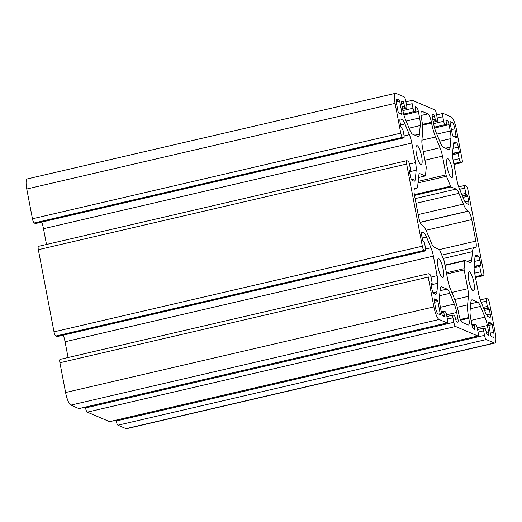 <?xml version="1.0" encoding="UTF-8"?>
<svg xmlns="http://www.w3.org/2000/svg" width="522" height="522" viewBox="0 0 522 522"><rect width="100%" height="100%" fill="white"/><g stroke="black" fill="none" stroke-linecap="round" stroke-linejoin="round"><path stroke-width="0.78" d="M468.717 280.151A9.722 2.277 76.9 0 0 473.474 290.708A9.722 2.277 76.9 0 0 473.826 282.324A9.722 2.277 76.9 0 0 469.069 271.766A9.722 2.277 76.9 0 0 468.717 280.151M447.145 167.086A9.722 2.277 76.9 0 0 451.902 177.643A9.722 2.277 76.9 0 0 452.261 169.258A9.722 2.277 76.9 0 0 447.498 158.701A9.722 2.277 76.9 0 0 447.145 167.086M438.043 267.088A9.722 2.277 76.9 0 0 442.8 277.652A9.722 2.277 76.9 0 0 443.158 269.267A9.722 2.277 76.9 0 0 438.395 258.71A9.722 2.277 76.9 0 0 438.043 267.088M416.478 154.029A9.722 2.277 76.9 0 0 421.234 164.587A9.722 2.277 76.9 0 0 421.587 156.202A9.722 2.277 76.9 0 0 416.83 145.645A9.722 2.277 76.9 0 0 416.478 154.029M453.357 144.548A11.667 2.727 -103.1 0 1 454.408 142.101A11.667 2.727 -103.1 0 1 454.89 142.16L456.619 142.897A3.889 0.907 -103.1 0 1 458.362 147.1L459.262 151.811L459.216 152.822L458.205 152.417L458.159 153.422L459.164 158.701A3.112 0.731 76.9 0 0 460.561 162.061L461.787 162.583A3.889 0.907 76.9 0 0 461.95 162.603A3.889 0.907 76.9 0 0 462.087 159.249L456.411 129.476A11.667 2.727 76.9 0 0 451.184 116.863L443.113 113.424A3.889 0.907 76.9 0 0 442.95 113.404A3.889 0.907 76.9 0 0 442.806 116.758L443.667 121.28A3.112 0.731 76.9 0 0 445.064 124.647L446.545 125.26L445.977 119.858L447.308 120.406A3.889 0.907 -103.1 0 1 449.05 124.608L450.264 130.989A11.667 2.727 -103.1 0 1 450.891 138.604L450.114 147.126A11.667 2.727 -103.1 0 1 449.064 149.573A11.667 2.727 -103.1 0 1 448.581 149.514L443.276 147.256A11.667 2.727 -103.1 0 1 440.477 143.021L436.027 132.275A11.667 2.727 -103.1 0 1 433.599 123.897L432.386 117.515A3.889 0.907 -103.1 0 1 432.523 114.161A3.889 0.907 -103.1 0 1 432.686 114.181L433.965 114.729L435.655 120.641L437.09 121.248A3.112 0.731 76.9 0 0 437.214 121.267A3.112 0.731 76.9 0 0 437.332 118.585L436.47 114.064A3.889 0.907 76.9 0 0 434.728 109.855L412.439 100.368A3.889 0.907 76.9 0 0 412.276 100.348A3.889 0.907 76.9 0 0 412.139 103.702L413 108.224A3.112 0.731 76.9 0 0 414.39 111.584L415.871 112.204L415.31 106.801L416.634 107.349A3.889 0.907 -103.1 0 1 418.376 111.551L419.597 117.933A11.667 2.727 -103.1 0 1 420.223 125.548L419.447 134.069A11.667 2.727 -103.1 0 1 418.396 136.516A11.667 2.727 -103.1 0 1 417.907 136.457L412.608 134.2A11.667 2.727 -103.1 0 1 409.809 129.965L405.353 119.218A11.667 2.727 -103.1 0 1 402.932 110.84L401.712 104.459A3.889 0.907 -103.1 0 1 401.855 101.105A3.889 0.907 -103.1 0 1 402.018 101.124L403.297 101.666L404.987 107.584L406.416 108.191A3.112 0.731 76.9 0 0 406.547 108.211A3.112 0.731 76.9 0 0 406.658 105.522L405.796 101A3.889 0.907 76.9 0 0 404.054 96.798L395.983 93.36A11.667 2.727 76.9 0 0 395.493 93.301A11.667 2.727 76.9 0 0 395.069 103.363L400.752 133.136A3.889 0.907 76.9 0 0 402.488 137.338L403.715 137.86A3.112 0.731 76.9 0 0 403.845 137.873A3.112 0.731 76.9 0 0 403.963 135.191L402.951 129.919L400.987 127.003L400.093 122.292A3.889 0.907 -103.1 0 1 400.23 118.938A3.889 0.907 -103.1 0 1 400.394 118.957L402.123 119.695A11.667 2.727 -103.1 0 1 404.928 123.929L409.378 134.683A11.667 2.727 -103.1 0 1 411.799 143.054L415.532 162.603A11.667 2.727 -103.1 0 1 416.158 170.218L415.382 178.739A11.667 2.727 -103.1 0 1 414.331 181.186A11.667 2.727 -103.1 0 1 413.842 181.127L412.112 180.39A3.889 0.907 -103.1 0 1 410.37 176.188L409.47 171.477L409.516 170.466L410.533 170.87L410.573 169.865L409.568 164.587A3.112 0.731 76.9 0 0 408.178 161.226L406.951 160.704A3.889 0.907 76.9 0 0 406.788 160.685A3.889 0.907 76.9 0 0 406.645 164.038L422.318 246.195A3.889 0.907 76.9 0 0 424.06 250.403L425.286 250.925A3.112 0.731 76.9 0 0 425.417 250.938A3.112 0.731 76.9 0 0 425.528 248.257L424.523 242.978L422.559 240.068L421.659 235.357A3.889 0.907 -103.1 0 1 421.802 232.003A3.889 0.907 -103.1 0 1 421.959 232.022L423.694 232.76A11.667 2.727 -103.1 0 1 426.494 236.995L430.944 247.741A11.667 2.727 -103.1 0 1 433.371 256.119L437.097 275.668A11.667 2.727 -103.1 0 1 437.723 283.276L436.947 291.805A11.667 2.727 -103.1 0 1 435.896 294.245A11.667 2.727 -103.1 0 1 435.413 294.193L433.678 293.455A3.889 0.907 -103.1 0 1 431.942 289.247L431.041 284.536L431.081 283.531L432.099 283.935L432.144 282.931L431.139 277.652A3.112 0.731 76.9 0 0 429.743 274.291L428.516 273.769A3.889 0.907 76.9 0 0 428.353 273.75A3.889 0.907 76.9 0 0 428.216 277.104L433.893 306.877A11.667 2.727 76.9 0 0 439.119 319.484L447.191 322.922A3.889 0.907 76.9 0 0 447.354 322.942A3.889 0.907 76.9 0 0 447.498 319.594L446.636 315.066A3.112 0.731 76.9 0 0 445.24 311.706L443.759 311.092L444.32 316.495L442.995 315.947A3.889 0.907 -103.1 0 1 441.253 311.738L440.039 305.357A11.667 2.727 -103.1 0 1 439.413 297.749L440.19 289.221A11.667 2.727 -103.1 0 1 441.24 286.774A11.667 2.727 -103.1 0 1 441.723 286.832L447.028 289.09A11.667 2.727 -103.1 0 1 449.827 293.325L454.277 304.078A11.667 2.727 -103.1 0 1 456.704 312.456L457.918 318.838A3.889 0.907 -103.1 0 1 457.774 322.185A3.889 0.907 -103.1 0 1 457.618 322.165L456.339 321.624L454.649 315.712L453.213 315.099A3.112 0.731 76.9 0 0 453.083 315.086A3.112 0.731 76.9 0 0 452.972 317.767L453.833 322.289A3.889 0.907 76.9 0 0 455.576 326.491L477.865 335.985A3.889 0.907 76.9 0 0 478.022 336.005A3.889 0.907 76.9 0 0 478.165 332.651L477.304 328.129A3.112 0.731 76.9 0 0 475.907 324.762L474.433 324.149L474.994 329.552L473.663 329.004A3.889 0.907 -103.1 0 1 471.927 324.801L470.707 318.42A11.667 2.727 -103.1 0 1 470.081 310.805L470.857 302.284A11.667 2.727 -103.1 0 1 471.908 299.837A11.667 2.727 -103.1 0 1 472.39 299.896L477.695 302.153A11.667 2.727 -103.1 0 1 480.494 306.388L484.951 317.135A11.667 2.727 -103.1 0 1 487.372 325.513L488.585 331.894A3.889 0.907 -103.1 0 1 488.448 335.248A3.889 0.907 -103.1 0 1 488.285 335.228L487.006 334.68L485.316 328.769L483.887 328.162A3.112 0.731 76.9 0 0 483.757 328.142A3.112 0.731 76.9 0 0 483.64 330.824L484.507 335.346A3.889 0.907 76.9 0 0 486.243 339.554L494.321 342.993A11.667 2.727 76.9 0 0 494.81 343.052A11.667 2.727 76.9 0 0 495.234 332.99L489.551 303.217A3.889 0.907 76.9 0 0 487.809 299.015L486.582 298.493A3.112 0.731 76.9 0 0 486.452 298.473A3.112 0.731 76.9 0 0 486.341 301.155L487.346 306.434L489.316 309.35L490.21 314.061A3.889 0.907 -103.1 0 1 490.073 317.409A3.889 0.907 -103.1 0 1 489.91 317.396L488.174 316.658A11.667 2.727 -103.1 0 1 485.375 312.424L480.925 301.67A11.667 2.727 -103.1 0 1 478.504 293.292L474.772 273.75A11.667 2.727 -103.1 0 1 474.146 266.135L474.922 257.614A11.667 2.727 -103.1 0 1 475.973 255.167A11.667 2.727 -103.1 0 1 476.462 255.225L478.191 255.963A3.889 0.907 -103.1 0 1 479.933 260.165L480.827 264.876L480.788 265.881L479.77 265.476L479.725 266.488L480.736 271.76A3.112 0.731 76.9 0 0 482.126 275.127L483.352 275.649A3.889 0.907 76.9 0 0 483.516 275.668A3.889 0.907 76.9 0 0 483.659 272.314L467.986 190.152A3.889 0.907 76.9 0 0 466.244 185.949L465.017 185.427A3.112 0.731 76.9 0 0 464.887 185.414A3.112 0.731 76.9 0 0 464.776 188.096L465.781 193.368L467.745 196.285L468.645 200.996A3.889 0.907 -103.1 0 1 468.502 204.35A3.889 0.907 -103.1 0 1 468.338 204.33L466.609 203.593A11.667 2.727 -103.1 0 1 463.81 199.358L459.36 188.605A11.667 2.727 -103.1 0 1 456.933 180.234L453.207 160.685A11.667 2.727 -103.1 0 1 452.581 153.07L453.357 144.548M395.493 93.301L27.19 178.948A11.667 2.727 76.9 0 0 26.766 189.01L32.449 218.783A3.889 0.907 76.9 0 0 34.191 222.985L35.418 223.507A3.112 0.731 76.9 0 0 35.548 223.527L403.845 137.873M41.74 222.085A11.667 2.727 -103.1 0 1 43.496 228.708L46.504 244.466M406.788 160.685L38.484 246.332A3.889 0.907 76.9 0 0 38.341 249.686L54.014 331.848A3.889 0.907 76.9 0 0 55.756 336.051L56.983 336.573A3.112 0.731 76.9 0 0 57.113 336.586L425.417 250.938M63.312 335.15A11.667 2.727 -103.1 0 1 65.067 341.766L68.075 357.531M428.353 273.75L60.05 359.397A3.889 0.907 76.9 0 0 59.913 362.751L65.589 392.524A11.667 2.727 76.9 0 0 70.816 405.137L78.887 408.576A3.889 0.907 76.9 0 0 79.05 408.596L447.354 322.942M85.38 407.121L85.53 407.936A3.889 0.907 76.9 0 0 87.272 412.145L109.561 421.632A3.889 0.907 76.9 0 0 109.724 421.652L478.022 336.005M116.047 420.184L116.204 421A3.889 0.907 76.9 0 0 117.946 425.202L126.017 428.64A11.667 2.727 76.9 0 0 126.507 428.699L494.81 343.052M435.426 307.53A5.833 1.364 76.9 0 0 438.036 313.833L440.183 314.733L440.222 313.729L437.886 301.475L437.364 300.215L433.997 298.793L435.426 307.53M398.077 111.741L398.599 113L401.92 114.416L402.012 113.418L399.676 101.164L399.154 99.904L397.059 99.01A5.833 1.364 76.9 0 0 396.818 98.984A5.833 1.364 76.9 0 0 396.603 104.015L398.077 111.741M493.244 337.336A5.833 1.364 76.9 0 0 493.486 337.369A5.833 1.364 76.9 0 0 493.701 332.338L491.704 323.353L488.331 321.93L490.628 335.183L491.15 336.449L493.244 337.336M456.261 137.547L454.877 128.823A5.833 1.364 76.9 0 0 452.267 122.52L450.121 121.619L450.075 122.624L452.411 134.872L452.939 136.138L456.261 137.547M472.462 251.669A19.444 4.548 -103.1 0 1 474.211 247.591A19.444 4.548 -103.1 0 1 475.02 247.689L475.216 247.774A7.778 1.82 76.9 0 0 475.542 247.813A7.778 1.82 76.9 0 0 475.823 241.105L471.725 219.625A7.778 1.82 76.9 0 0 468.247 211.214L468.045 211.129A19.444 4.548 -103.1 0 1 463.379 204.069L458.929 193.323A11.667 2.727 76.9 0 0 456.13 189.088L451.034 186.922A1.944 0.457 -103.1 0 1 450.571 186.217L446.454 176.279A1.944 0.457 -103.1 0 1 446.049 174.883L442.473 156.117A11.667 2.727 76.9 0 0 440.046 147.739L435.596 136.986A19.444 4.548 -103.1 0 1 431.557 123.029L431.42 122.298A7.778 1.82 76.9 0 0 427.936 113.887L422.017 111.369A7.778 1.82 76.9 0 0 421.691 111.33A7.778 1.82 76.9 0 0 421.411 118.037L421.613 119.094A19.444 4.548 -103.1 0 1 422.657 131.785L421.906 140.013A11.667 2.727 76.9 0 0 422.533 147.628L426.115 166.394A1.944 0.457 -103.1 0 1 426.22 167.66L425.502 175.542A1.944 0.457 -103.1 0 1 425.326 175.947A1.944 0.457 -103.1 0 1 425.247 175.94L420.158 173.774A11.667 2.727 76.9 0 0 419.668 173.715A11.667 2.727 76.9 0 0 418.618 176.162L417.841 184.684A19.444 4.548 -103.1 0 1 416.093 188.762A19.444 4.548 -103.1 0 1 415.284 188.664L415.081 188.579A7.778 1.82 76.9 0 0 414.762 188.54A7.778 1.82 76.9 0 0 414.475 195.248L418.572 216.728A7.778 1.82 76.9 0 0 422.057 225.139L422.252 225.223A19.444 4.548 -103.1 0 1 426.924 232.277L431.374 243.03A11.667 2.727 76.9 0 0 434.173 247.265L439.263 249.431A1.944 0.457 -103.1 0 1 439.733 250.136L443.85 260.073A1.944 0.457 -103.1 0 1 444.255 261.47L447.83 280.236A11.667 2.727 76.9 0 0 450.258 288.614L454.558 298.995A19.444 4.548 -103.1 0 1 458.597 312.959L458.792 314.016A7.778 1.82 76.9 0 0 462.277 322.42L468.195 324.938A7.778 1.82 76.9 0 0 468.521 324.978A7.778 1.82 76.9 0 0 468.802 318.276L468.665 317.546A19.444 4.548 -103.1 0 1 467.621 304.861L468.391 296.339A11.667 2.727 76.9 0 0 467.764 288.725L464.188 269.959A1.944 0.457 -103.1 0 1 464.084 268.693L464.802 260.811A1.944 0.457 -103.1 0 1 464.978 260.4A1.944 0.457 -103.1 0 1 465.056 260.413L470.146 262.579A11.667 2.727 76.9 0 0 470.635 262.638A11.667 2.727 76.9 0 0 471.686 260.191L472.462 251.669L443.185 258.475M454.89 142.16L453.996 142.369M456.619 142.897L453.487 143.628M458.362 147.1L453.011 148.346M459.262 151.811L452.554 153.37M458.159 152.444L452.535 153.749M458.159 153.422L452.522 154.734M459.164 158.701L453.096 160.11M460.561 162.061L453.768 163.64M461.787 162.583L453.918 164.41M442.806 116.758L437.227 118.057M443.667 121.28L433.554 123.636M445.064 124.647L434.337 127.14M446.493 125.254L434.572 128.027M447.308 120.406L445.912 120.732M449.05 124.608L446.617 125.176M450.264 130.989L436.79 134.128M450.891 138.604L439.72 141.201M450.114 147.126L445.494 148.202M433.965 114.729L432.164 115.147M434.487 115.988L432.229 116.51M435.133 119.381L432.842 119.91M435.655 120.641L433.09 121.234M437.09 121.248L433.267 122.141M412.139 103.702L406.56 105M413 108.224L402.88 110.579M414.39 111.584L403.663 114.083M415.825 112.197L403.904 114.97L415.871 112.204M416.634 107.349L415.244 107.676M418.376 111.551L415.943 112.119M419.597 117.933L406.123 121.065M420.223 125.548L409.052 128.144M419.447 134.069L414.827 135.146M403.297 101.666L401.496 102.09M403.819 102.932L401.555 103.454M404.465 106.318L402.168 106.853M404.987 107.584L402.423 108.178M406.416 108.191L402.592 109.078M395.069 103.363L26.766 189.01M400.752 133.136L32.449 218.783M402.488 137.338L34.191 222.985M403.715 137.86L35.418 223.507M402.123 119.695L399.865 120.223M404.928 123.929L400.596 124.934M409.378 134.683L404.074 135.916M411.799 143.054L43.496 228.708M415.532 162.603L409.444 164.019M416.158 170.218L409.529 171.758M415.382 178.739L411.493 179.64M410.481 170.864L409.418 171.112L410.533 170.87M406.645 164.038L38.341 249.686M422.318 246.195L54.014 331.848M424.06 250.403L55.756 336.051M425.286 250.925L56.983 336.573M423.694 232.76L421.43 233.282M426.494 236.995L422.161 237.999M430.944 247.741L425.645 248.974M433.371 256.119L65.067 341.766M437.097 275.668L431.015 277.078M437.723 283.276L431.094 284.823M436.947 291.805L433.058 292.705M432.053 283.929L430.989 284.177M428.216 277.104L59.913 362.751M433.893 306.877L65.589 392.524M439.119 319.484L70.816 405.137M447.191 322.922L78.887 408.576M443.72 311.119L441.247 311.693M443.72 312.097L441.449 312.626M444.366 315.49L442.839 315.843M441.723 286.832L440.829 287.041M447.028 289.09L440.053 290.715M449.827 293.325L439.596 295.706M454.277 304.078L440.411 307.301M456.704 312.456L446.578 314.805M457.918 318.838L455.628 319.366M452.972 317.767L447.393 319.066M453.833 322.289L85.53 407.936M455.576 326.491L87.272 412.145M477.865 335.985L109.561 421.632M474.387 324.175L471.914 324.749L474.433 324.149M474.387 325.154L472.116 325.682M475.033 328.547L473.513 328.899M472.39 299.896L471.496 300.104M477.695 302.153L470.72 303.771M480.494 306.388L470.263 308.763M484.951 317.135L471.079 320.358M487.372 325.513L477.252 327.868M488.585 331.894L486.295 332.429M483.64 330.824L478.067 332.123M484.507 335.346L116.204 421M486.243 339.554L117.946 425.202M494.321 342.993L126.017 428.64M486.341 301.155L481.206 302.349M487.346 306.434L483.287 307.38M487.868 307.693L483.809 308.639M488.788 308.084L484.038 309.194M489.316 309.35L484.56 310.453M490.21 314.061L486.589 314.903M476.462 255.225L475.562 255.434M478.191 255.963L475.053 256.693M479.933 260.165L474.576 261.411M480.827 264.876L474.12 266.435M479.731 265.509L474.1 266.814L479.77 265.476M479.725 266.488L474.093 267.793M480.736 271.76L474.668 273.169M482.126 275.127L475.34 276.706M483.352 275.649L475.483 277.476M464.776 188.096L459.641 189.29M465.781 193.368L461.722 194.315M466.303 194.634L462.244 195.574M467.223 195.026L462.472 196.128M467.745 196.285L462.994 197.388M468.645 200.996L465.024 201.838M437.364 300.215L434.173 300.959M437.886 301.475L434.428 302.284M440.222 313.729L438.65 314.094M397.059 99.01L396.609 99.115M399.154 99.904L396.27 100.576M399.676 101.164L396.309 101.947M402.012 113.418L400.433 113.783M493.701 332.338L490.236 333.14M491.704 323.353L488.507 324.09M492.226 324.612L488.762 325.415M456.352 136.549L454.773 136.914M452.267 122.52L450.153 123.009M454.877 128.823L451.413 129.632M471.686 260.191L467.059 261.268M464.802 260.811L445.005 265.411M464.084 268.693L446.414 272.797M464.188 269.959L446.649 274.037M467.764 288.725L451.837 292.431M468.391 296.339L454.766 299.504M467.621 304.861L457.298 307.262M468.665 317.546L460.358 319.477M468.802 318.276L460.658 320.169M415.081 188.579L414.488 188.716M415.284 188.664L414.377 188.873M420.158 173.774L419.257 173.983M425.247 175.94L418.494 177.506M422.017 111.369L421.417 111.512M427.936 113.887L421.039 115.492M431.42 122.298L422.428 124.386M431.557 123.029L422.507 125.13M435.596 136.986L421.893 140.177M440.046 147.739L423.296 151.634M442.473 156.117L424.934 160.195M446.049 174.883L418.142 181.369M446.454 176.279L418.005 182.889M450.571 186.217L414.364 194.634M451.034 186.922L414.507 195.417M456.13 189.088L415.12 198.621M458.929 193.323L416.014 203.299M463.379 204.069L418.168 214.588M468.045 211.129L420.171 222.261M468.247 211.214L420.217 222.385M471.725 219.625L426.017 230.254M475.823 241.105L439.426 249.568M458.205 152.417L452.535 153.736M461.95 162.603L453.925 164.469M442.95 113.404L436.62 114.879M446.545 125.26L434.578 128.04M437.214 121.267L433.273 122.181M412.276 100.348L405.953 101.816M406.547 108.211L402.606 109.124M432.099 283.935L430.989 284.196M443.759 311.092L441.24 311.673M453.083 315.086L446.91 316.521M483.757 328.142L477.578 329.578M486.452 298.473L480.26 299.915M483.516 275.668L475.496 277.534M464.887 185.414L458.688 186.85M474.211 247.591L441.801 255.127M464.978 260.4L444.94 265.059M416.093 188.762L414.24 189.192M425.326 175.947L418.494 177.539"/></g></svg>
